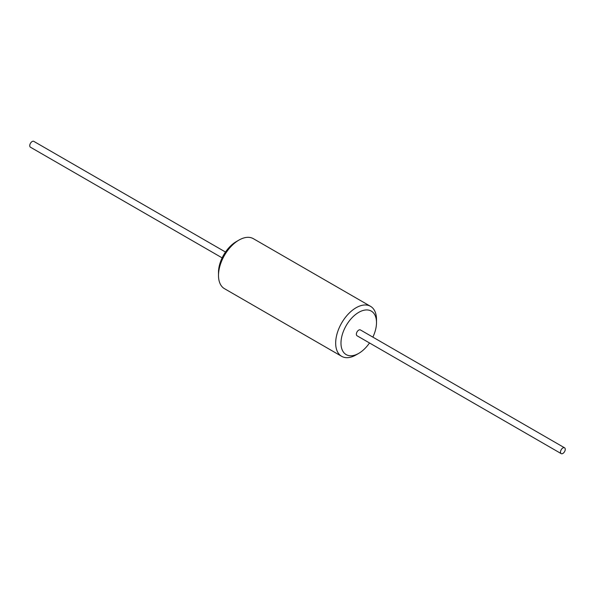 <?xml version="1.0" encoding="UTF-8"?>
<svg xmlns="http://www.w3.org/2000/svg" width="595" height="595" viewBox="0 0 595 595"><rect width="100%" height="100%" fill="white"/><g stroke="black" fill="none" stroke-linecap="round" stroke-linejoin="round"><path stroke-width="0.89" d="M341.649 356.323L224.479 288.679A28.865 16.667 -60 0 1 218.499 275.463L218.499 272.398A25.116 14.503 -60 0 1 236.26 241.637L238.915 240.105A28.865 16.667 -60 0 1 253.351 238.677L370.521 306.321A28.865 16.667 120 0 0 348.276 314.056A28.865 16.667 120 0 0 335.669 343.107A28.865 16.667 120 0 0 341.649 356.323A28.865 16.667 120 0 0 356.085 354.895L358.74 353.363A25.116 14.503 120 0 0 369.502 342.958M225.498 252.042L33.818 141.372A3.369 1.941 120 0 0 31.223 142.279A3.369 1.941 120 0 0 29.75 145.663A3.369 1.941 120 0 0 30.449 147.21L222.136 257.873M560.49 452.081A3.369 1.941 120 0 0 561.182 453.628A3.369 1.941 120 0 0 563.777 452.721A3.369 1.941 120 0 0 565.25 449.337A3.369 1.941 120 0 0 564.551 447.79A3.369 1.941 120 0 0 561.955 448.697A3.369 1.941 120 0 0 560.49 452.081M564.551 447.79L360.421 329.942A3.369 1.941 120 0 0 357.826 330.842A3.369 1.941 120 0 0 356.36 334.234A3.369 1.941 120 0 0 357.052 335.773L561.182 453.628M372.864 337.127A25.116 14.503 120 0 0 376.501 322.602A25.116 14.503 120 0 0 358.74 312.353A25.116 14.503 120 0 0 340.98 343.107A25.116 14.503 120 0 0 358.74 353.363M376.501 322.602L376.501 319.537A28.865 16.667 120 0 0 370.521 306.321M218.499 275.463A28.865 16.667 -60 0 1 238.915 240.105"/></g></svg>
